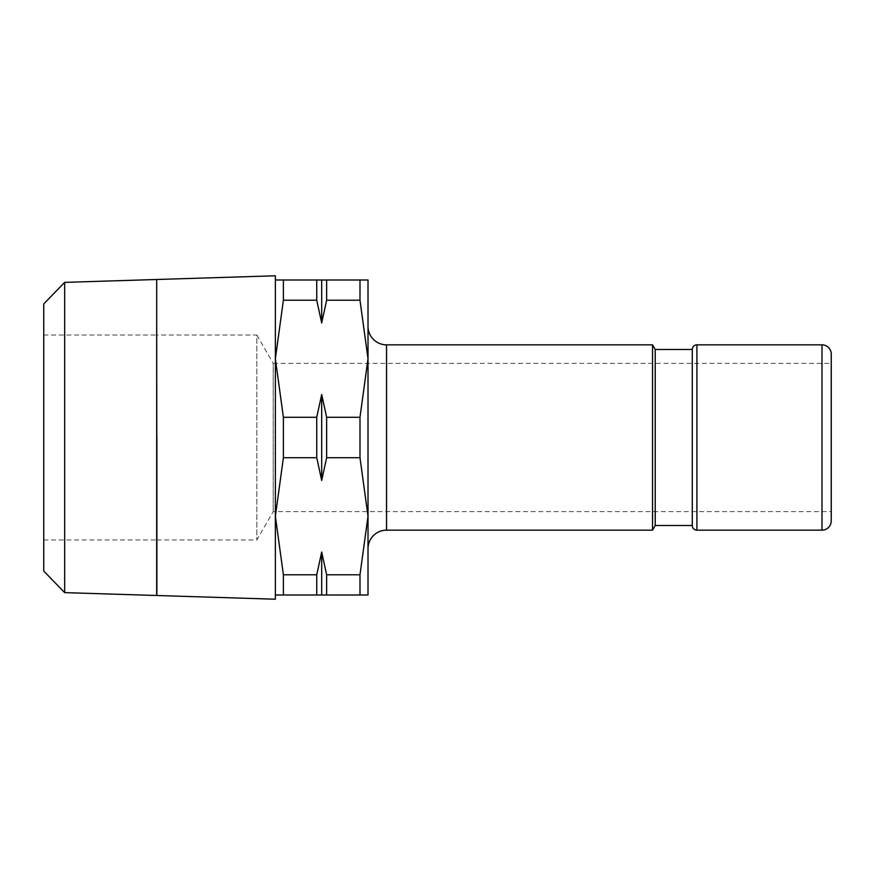 <?xml version="1.0" encoding="UTF-8"?>
<svg xmlns="http://www.w3.org/2000/svg" width="875" height="875" viewBox="0 0 875 875"><rect width="100%" height="100%" fill="white"/><g stroke="black" fill="none" stroke-linecap="round" stroke-linejoin="round"><path stroke-width="0.66" stroke-dasharray="4.38 3.28" d="M655.222 525.514L655.222 349.486M692.278 525.514L692.278 349.486M652.542 530.152L652.542 344.848M326.637 595L326.637 574.798L321.694 552.027L321.694 595L368.014 595L368.014 280L316.739 280L316.739 300.202L321.694 322.973L326.637 300.202L326.637 280M326.637 457.702L326.637 417.298L321.694 394.527L321.694 480.473L326.637 457.702L359.986 457.702L359.986 417.298L368.014 358.75L359.986 300.202L359.986 280M316.739 280L283.391 280L283.391 300.202L275.363 358.75L275.363 280L275.363 437.5L275.363 358.75L283.391 417.298L283.391 457.702L316.739 457.702L321.694 480.473M156.778 437.5L156.778 335.037L256.834 335.037L256.834 539.962L256.834 335.037L273.208 363.387L273.208 511.613L273.208 363.387L831.25 363.387L831.25 437.5M275.363 599.211L275.363 275.789M43.75 571.069L43.75 303.931M64.662 592.627L64.662 282.373M156.691 279.497L156.691 595.503M359.986 417.298L326.637 417.298M321.694 394.527L316.739 417.298L283.391 417.298M316.739 417.298L316.739 457.702M321.694 552.027L316.739 574.798L316.739 595L321.694 595M321.694 280L321.694 322.973M283.391 300.202L316.739 300.202M326.637 300.202L359.986 300.202M316.739 574.798L283.391 574.798L283.391 595L316.739 595M359.986 595L359.986 574.798L326.637 574.798M275.363 280L283.391 280M283.391 457.702L275.363 516.25L275.363 437.5L275.363 595L275.363 516.25L283.391 574.798M156.691 437.5L156.691 574.602L156.691 437.5M156.877 437.5L156.877 595.514M283.391 595L275.363 595M359.986 574.798L368.014 516.25L359.986 457.702M831.25 520.888L831.25 354.113M696.916 530.152L696.916 344.848M821.986 530.152L821.986 344.848M386.542 530.152L386.542 344.848M156.877 539.962L256.834 539.962L273.208 511.613L831.25 511.613M43.75 539.962L156.691 539.962M43.75 335.037L156.691 335.037"/><path stroke-width="1.31" d="M821.986 344.848A9.264 9.264 0 0 1 831.25 354.113L831.25 520.888A9.264 9.264 0 0 1 821.986 530.152L821.986 344.848L696.916 344.848L696.916 530.152A4.638 4.638 0 0 1 692.278 525.514L692.278 349.486A4.638 4.638 0 0 1 696.916 344.848M368.014 326.32A18.528 18.528 0 0 0 386.542 344.848L652.542 344.848L655.222 349.486L655.222 525.514L692.278 525.514M652.542 344.848L652.542 530.152L655.222 525.514M368.014 548.68A18.528 18.528 0 0 1 386.542 530.152L652.542 530.152M326.637 280L326.637 300.202L321.694 322.973L321.694 280L368.014 280L368.014 595L321.694 595L321.694 552.027L326.637 574.798L326.637 595M359.986 280L359.986 300.202L368.014 358.75L359.986 417.298L359.986 457.702L326.637 457.702L321.694 480.473L316.739 457.702L316.739 417.298L321.694 394.527L326.637 417.298L359.986 417.298M316.739 457.702L283.391 457.702L283.391 417.298L275.363 358.75L283.391 300.202L283.391 280L275.363 280M156.691 335.037L156.778 437.5M156.778 279.486L275.363 275.789L275.363 599.211L156.877 595.514L156.877 437.5M64.662 282.373L43.75 303.931L43.75 571.069L64.662 592.627L156.691 595.503L156.691 279.497L64.662 282.373L64.662 592.627M326.637 417.298L326.637 457.702M283.391 417.298L316.739 417.298M321.694 480.473L321.694 394.527M321.694 595L316.739 595L316.739 574.798L321.694 552.027M321.694 322.973L316.739 300.202L316.739 280L321.694 280M316.739 595L283.391 595L283.391 574.798L316.739 574.798M326.637 574.798L359.986 574.798L359.986 595M283.391 280L316.739 280M316.739 300.202L283.391 300.202M359.986 300.202L326.637 300.202M831.25 437.5L831.25 363.387M283.391 574.798L275.363 516.25L283.391 457.702M275.363 595L283.391 595M359.986 457.702L368.014 516.25L359.986 574.798M386.542 344.848L386.542 530.152M696.916 530.152L821.986 530.152M655.222 349.486L692.278 349.486"/></g></svg>
